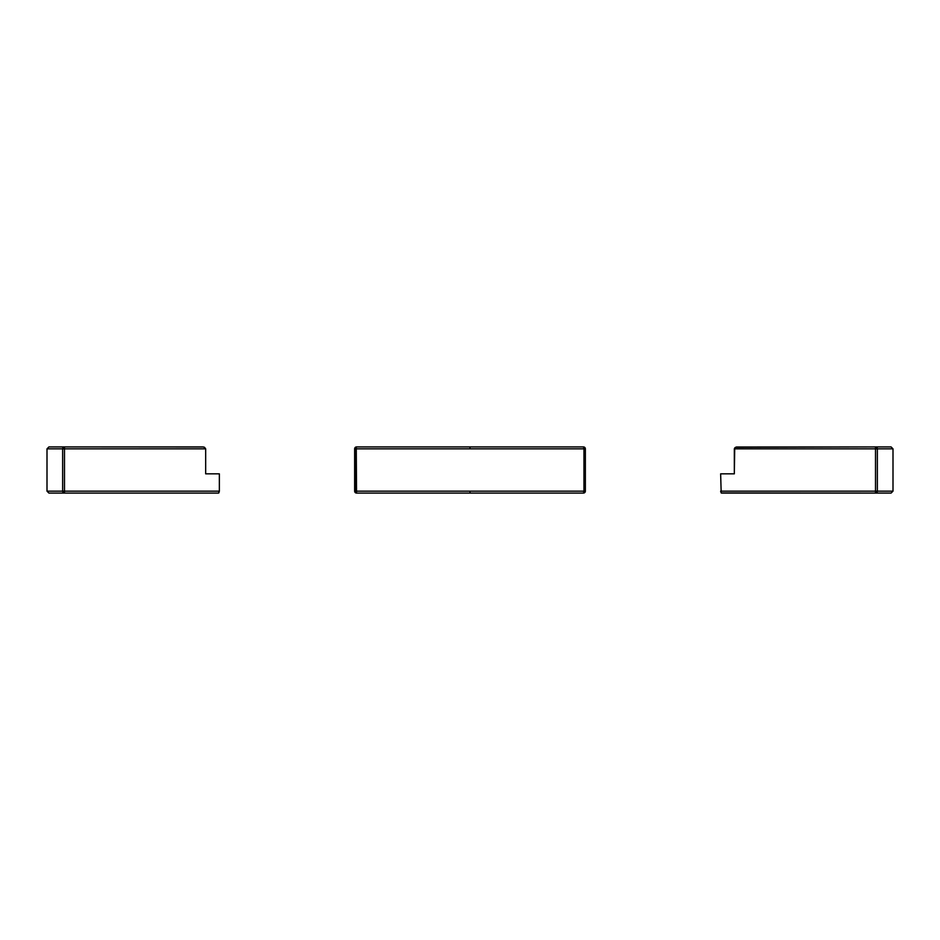 <?xml version="1.0" encoding="UTF-8"?>
<svg xmlns="http://www.w3.org/2000/svg" width="940" height="940" viewBox="0 0 940 940"><rect width="100%" height="100%" fill="white"/><g stroke="black" fill="none" stroke-linecap="round" stroke-linejoin="round"><path stroke-width="1.41" d="M219.361 491.15L219.361 473.842L219.361 491.15L64.496 491.15L64.496 448.85L205.672 448.85L205.672 473.842L219.361 473.842L205.672 473.842L205.672 448.85L203.651 447.017L64.496 446.923L202.746 446.923L204.52 447.322L205.672 448.85L47 448.85L62.639 448.85L62.639 491.15L62.639 448.85L64.496 448.85L64.496 446.923L64.496 493.077L218.491 493.077L219.361 491.15L62.639 491.15L64.496 491.15L64.496 493.077L218.491 493.077L219.361 491.15L218.809 492.936M48.927 446.923L64.496 446.923L48.927 446.923L47 448.85L47 491.15L62.639 491.15L64.496 493.077A1.927 1.857 -90 0 1 62.639 491.15L47 491.15L48.927 493.077L64.496 493.077L48.927 493.077M204.086 447.146L205.672 448.85M63.18 447.487L62.639 448.85A1.927 1.857 -90 0 1 64.496 446.923L63.18 447.487M203.651 447.017L204.52 447.322L203.651 447.017M355.39 447.322L354.639 448.85L356.037 448.85L356.037 491.15L583.963 491.15L583.963 448.85L354.639 448.85A1.927 1.927 0 0 1 356.554 446.923L356.037 448.85L470 448.85L470 446.923L356.554 446.923A1.927 1.927 0 0 0 354.639 448.85L354.639 491.15A1.927 1.927 0 0 0 356.554 493.077L470 493.077L470 491.15L356.037 491.15L356.554 493.077L583.446 493.077L585.361 491.15L584.762 492.537M355.226 492.537L354.791 491.914L355.226 492.537M585.115 447.898L583.446 446.923A1.927 1.927 0 0 1 585.361 448.85L585.361 491.15L585.361 448.85L583.963 448.85L583.963 491.15L585.361 491.15A1.927 1.927 0 0 1 583.446 493.077L584.774 492.537M721.192 492.936L891.073 493.077L875.504 493.077L875.504 491.15L720.639 491.15L721.192 492.936L720.639 473.842L721.192 492.936M735.48 447.322L875.504 446.923L875.504 448.85L734.328 448.85L734.716 447.898L734.328 473.842L720.639 473.842L734.328 473.842L734.328 448.85L875.504 448.85L875.504 491.15L720.639 491.15M876.221 492.924L877.361 491.15L875.504 491.15L875.504 448.85L877.361 448.85L875.504 448.85L875.504 446.923A1.927 1.857 90 0 1 877.361 448.85L893 448.85L877.361 448.85L877.361 491.15L893 491.15L877.361 491.15A1.927 1.857 90 0 1 875.504 493.077L721.509 493.077M736.349 447.017L891.073 446.923L875.504 446.923L877.361 448.85L877.361 491.15L875.504 491.15L875.504 493.077M354.639 448.85L354.639 491.15L356.037 491.15L354.639 491.15A1.927 1.927 0 0 0 356.554 493.077L356.26 446.947M354.791 491.914L355.849 492.936M356.554 446.923L583.446 446.923L583.963 448.85L585.361 448.85A1.927 1.927 0 0 0 583.446 446.923L470 446.923L470 448.85L583.963 448.85L583.446 446.923M583.634 492.924L583.446 493.077A1.927 1.927 0 0 0 585.361 491.15L583.963 491.15L583.634 492.924M470 491.15L470 493.077L583.446 493.077L583.963 491.15L470 491.15M891.073 446.923L893 448.85L893 491.15L891.073 493.077"/></g></svg>
